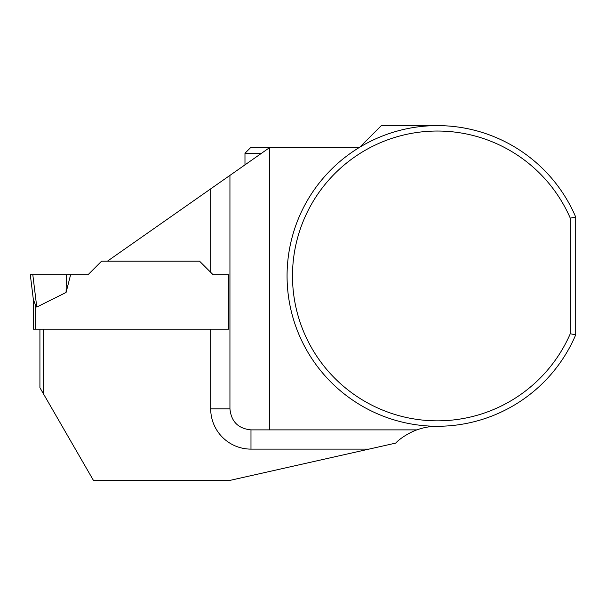 <?xml version="1.0" encoding="UTF-8"?>
<svg xmlns="http://www.w3.org/2000/svg" width="606" height="606" viewBox="0 0 606 606"><rect width="100%" height="100%" fill="white"/><g stroke="black" fill="none" stroke-linecap="round" stroke-linejoin="round"><path stroke-width="0.91" d="M33.398 299.978L30.3 274.738L33.398 299.978L33.307 329.179L33.307 299.228L35.709 305.659L36.777 307.068L66.077 292.463L70.607 274.738L32.807 274.738L36.777 307.068L35.709 305.659L35.709 329.179L228.538 329.179L43.526 329.179L43.526 393.961L93.43 480.391L229.939 480.391L368.948 449.122L250.982 449.122A40.291 40.291 0 0 1 210.699 408.83L229.939 408.83C231.212 421.594 238.226 428.609 250.982 429.881L269.405 429.881L269.405 147.758L270.109 147.258L250.982 147.258L244.975 153.273L244.975 164.862M33.307 329.179L35.709 329.179M210.699 272.329L199.548 261.186L213.1 274.738L210.699 272.329L210.699 188.86L107.406 261.186L199.548 261.186L101.581 261.186L88.029 274.738L70.607 274.738M30.3 274.738L32.807 274.738M66.077 292.463L66.38 274.738L30.3 274.738L66.38 274.738M269.405 147.758L210.699 188.86M213.1 274.738L228.538 274.738L228.538 329.179M39.92 329.179L39.92 387.711L43.526 393.961M575.7 217.024A150.333 150.333 0 0 0 345.481 156.984A150.333 150.333 0 0 0 345.481 394.9A150.333 150.333 0 0 0 575.7 334.86L575.7 217.024L570.276 218.145L570.276 333.739A144.902 144.902 0 0 1 348.511 390.378A144.902 144.902 0 0 1 348.511 161.499A144.902 144.902 0 0 1 570.276 218.145M437.396 426.268A60.13 60.13 0 0 0 416.883 429.881C414.239 430.631 402.475 435.941 395.657 443.115L368.948 449.122M270.109 147.258L359.676 147.258L381.325 125.609L437.396 125.609M229.939 175.384L229.939 408.83M575.7 334.86L570.276 333.739M416.883 429.881L269.405 429.881M261.527 153.273L244.975 153.273M210.699 408.83L210.699 329.179M250.982 449.122L250.982 429.881"/></g></svg>
